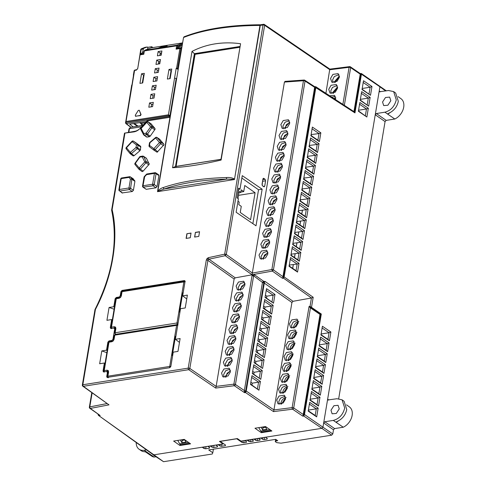 <?xml version="1.0" encoding="UTF-8"?>
<svg xmlns="http://www.w3.org/2000/svg" width="486" height="486" viewBox="0 0 486 486"><rect width="100%" height="100%" fill="white"/><g stroke="black" fill="none" stroke-linecap="round" stroke-linejoin="round"><path stroke-width="0.73" d="M267.312 438.469L267.081 439.113L267.312 438.469L265.411 437.242L240.983 441.094L237.399 438.579L219.429 441.416L223.013 443.931L153.485 454.896L98.439 415.372L97.99 414.218M153.005 454.799L163.557 461.7L98.439 415.372L97.935 414.181M136.214 442.667A11.986 8.432 -55 0 0 139.136 449.264A11.986 8.432 -55 0 0 144.142 450.249L146.25 449.921M152.926 47.567L151.711 46.717L147.884 47.318L147.106 47.021L143.504 48.406L142.483 52.664M100.122 415.5L90.347 408.428A1.185 0.844 125.9 0 1 89.831 408.319L100.122 415.5L99.174 415.645L98.111 414.181M190.561 443.84L184.224 439.393L173.636 441.063L179.972 445.51L190.561 443.84M271.899 431.009L265.563 426.562L254.974 428.233L261.31 432.68L271.899 431.009M145.533 451.919L151.614 456.075A12.332 8.675 -55 0 0 154.086 457.071L155.933 456.779M163.557 461.7L212.248 454.015L212.795 452.764L208.701 449.915L275.726 439.344L277.725 440.693L276.218 440.93L275.27 441.665L275.641 439.356M139.136 449.264L141.219 450.692A11.956 8.408 -55 0 0 142.793 451.458L146.887 452.144L154.086 457.071L144.142 450.249M146.559 452.029L146.887 452.144A12.436 8.748 125 0 1 146.177 451.974M147.562 47.093L144.822 47.452M147.574 49.159L147.884 47.318M151.529 47.786L151.711 46.717M147.033 120.929L140.405 128.116L147.033 120.929L170.191 117.254L183.526 37.507L184.413 36.942M263.898 24.397A1.185 0.82 124.3 0 1 264.384 24.488A1.185 0.82 124.3 0 1 264.651 25.315A1.185 0.474 -170.5 0 0 263.029 24.986A1.185 0.699 -99 0 1 263.534 24.3L260.763 24.737A1.185 0.699 -99 0 0 260.259 25.424L234.471 179.528L259.955 25.448A1.185 0.425 -90.2 0 1 260.338 24.768L260.763 24.737M325.906 93.312L329.757 69.273M263.534 24.3A1.185 1.185 0 0 1 264.384 24.488L329.866 69.115L349.568 66.631A1.185 0.65 -97.2 0 0 349.082 67.311A1.185 0.474 9.5 0 1 350.649 67.645L360.217 74.164L360.156 73.72M361.347 73.501L360.254 73.55L350.382 66.825A1.185 0.82 124.3 0 1 350.649 67.645L344.343 105.334M353.954 111.598L360.217 74.164L361.104 73.574L361.438 74.2L379.924 86.794L379.159 85.876M361.359 73.508L386.37 90.858M354.962 112.904L354.458 111.932L360.788 74.072L361.438 74.2L354.962 112.904L315.214 87.261L315.56 86.751L315.857 87.431L315.207 87.298L283.545 276.498L313.191 297.268L311.441 297.985L293.034 301.302L291.922 302.486L273.946 409.929L246.232 391.048L245.533 392.554L245.497 391.807L244.592 392.706L244.355 390.556L235.443 384.487L253.583 276.109A1.185 0.474 -170.5 0 0 252.009 275.775L252.398 274.748L235.23 277.846L234.118 279.031L216.155 386.388L189.826 368.455A1.185 0.82 124.3 0 1 188.714 369.682A1.185 0.699 -99 0 1 188.204 368.127L82.827 384.754A1.185 0.699 81 0 0 83.337 386.303A1.185 0.844 125.9 0 1 82.82 386.194L109.004 404.85L83.337 386.303L188.714 369.682L215.699 388.065L234.331 385.714A1.185 0.65 -97.2 0 1 233.875 384.153L216.155 386.388L215.699 388.065M209.679 447.582L209.423 448.207L209.679 447.582L208.026 446.446L210.365 446.075L212.024 447.211L212.291 445.619M209.539 447.485L209.423 448.207L205.669 448.797L204.041 448.481L204.308 446.877M202.176 447.217L204.041 448.481M334.611 428.591L343.244 427.23L333.305 420.408L324.794 421.751L334.611 428.591L333.487 429.812L332.795 433.955L331.671 435.177L280.999 443.171L276.686 442.618L275.27 441.665M264.536 437.376L264.165 439.569L267.081 439.113L267.191 438.39M264.165 439.569L262.531 439.247L262.798 437.649M260.186 439.617L259.931 440.237L260.186 439.617L258.528 438.475L260.873 438.111L262.531 439.247M257.726 438.451L257.355 440.644L259.931 440.237L260.04 439.514M257.355 440.644L255.721 440.322L255.988 438.724M253.376 440.687L253.121 441.312L253.376 440.687L251.718 439.551L254.063 439.18L255.721 440.322M250.916 439.526L250.545 441.719L253.121 441.312L253.23 440.589M250.545 441.719L248.911 441.391L249.178 439.8M246.566 441.762L246.311 442.388L246.566 441.762L244.908 440.626L247.253 440.255L248.911 441.391M244.106 440.602L243.735 442.795L246.311 442.388L246.42 441.665M243.735 442.795L242.101 442.467L236.712 438.773L220.188 441.379L225.571 445.079L225.316 445.698L221.604 446.288L219.97 445.96L220.237 444.368M225.571 445.079L225.316 445.698L225.425 444.976M217.625 446.33L217.37 446.95L217.625 446.33L215.966 445.194L218.311 444.824L219.97 445.96M217.479 446.233L217.37 446.95L213.658 447.539L212.024 447.211M223.104 443.384L223.013 443.931M332.795 433.955L304.491 414.522L303.793 416.034L303.841 414.394L303.264 414.485L302.845 416.18L303.793 416.034L321.847 428.336L322.965 427.158A1.185 0.82 -55.7 0 0 322.971 427.115L379.924 86.794L385.659 90.967M273.946 409.929L273.49 411.606L292.59 409.194A1.185 0.65 -97.2 0 1 292.129 407.633L273.946 409.929M180.185 444.234L179.972 445.51M261.492 431.58L261.31 432.68M213.397 449.173L212.795 452.764M390.313 112.454A12.436 8.748 125 0 1 387.652 114.082L394.82 119.015L384.882 112.193L376.371 113.536L386.194 120.376L394.82 119.015A12.332 8.675 -55 0 0 403.283 108.998A12.332 8.675 -55 0 0 400.999 98.701L398.113 96.623M386.194 120.376L385.064 121.597L375.247 114.757L376.371 113.536M338.706 398.642L385.064 121.597M338.736 420.669A12.436 8.748 125 0 1 336.069 422.298L343.244 427.23A12.332 8.675 -55 0 0 351.706 417.213A12.332 8.675 -55 0 0 349.416 406.916L346.536 404.838M161.413 53.916L160.028 54.134M170.191 117.254L157.853 190.992C159.584 189.182 161.449 188.015 163.454 187.487A1.185 0.875 71 0 0 164.171 188.987C181.375 183.119 202.243 179.826 226.786 179.109L233.948 179.285A1.185 0.632 -42.4 0 1 234.27 178.933C232.071 177.748 229.483 177.281 226.519 177.536A1.185 0.48 88.4 0 0 226.786 179.109L164.171 188.987L158.072 191.259A1.185 0.328 33.9 0 1 157.853 190.992L157.507 191.672L158.072 191.259M221.112 160.064C202.176 164.481 185.986 167.032 172.548 167.725L192.019 51.388C206.593 43.916 222.776 41.359 240.582 43.728L221.112 160.064L220.984 159.353L175.495 166.534L172.548 167.725M141.286 125.607L141.56 123.991M263.831 186.745L262.562 185.883L262.033 184.328L262.932 178.982L263.813 178.392L265.083 179.255L265.611 180.804L264.712 186.156L263.831 186.745L264.202 186.843M263.442 178.289L263.12 178.502M285.288 81.484L284.419 82.079L252.034 274.76L225.225 255.697L224.678 254.166L263.029 24.986L260.259 25.424A1.185 0.474 -170.5 0 1 259.955 25.448A165.659 66.187 9.5 0 0 183.526 37.507M236.98 197.808L238.59 188.173L239.999 189.133L242.259 175.653L262.148 189.206L256.019 225.802L236.135 212.254L238.389 198.768L236.98 197.808M330.529 78.453L332.91 74.394L338.141 73.611L339.38 77.335L337.029 81.362L331.829 82.219L330.529 78.453M328.712 89.327L331.094 85.269L336.318 84.485L337.557 88.209L335.212 92.231L330.012 93.087L328.712 89.327M329.721 95.797L334.502 95.359L335.613 99.642M313.191 297.268L311.502 307.346A0.474 0.316 128.7 0 1 311.04 307.826L310.038 306.374L311.532 307.371A0.474 0.328 124.3 0 1 311.083 307.863L320.584 314.327L303.841 414.394L304.491 414.522L321.307 314.029L320.013 314.418L303.264 414.485L293.702 407.967A1.185 0.82 124.3 0 1 292.59 409.194L302.845 416.18M370.502 95.28L362.04 89.515L363.51 80.737L371.972 86.502L370.502 95.28L361.967 89.066M368.686 106.155L360.217 100.383L361.687 91.611L370.15 97.376L368.686 106.155L360.144 99.94M366.863 117.029L358.401 111.258L359.871 102.485L368.333 108.25L366.863 117.029L358.328 110.808M320.851 132.836L319.381 141.614L310.919 135.843L312.383 127.071L320.851 132.836L319.004 133.565L317.893 140.199L310.84 135.394M319.029 143.71L317.558 152.483L309.096 146.717L310.566 137.945L319.029 143.71L317.188 144.439L316.076 151.073L309.023 146.268M317.206 154.584L315.742 163.357L307.28 157.592L308.744 148.813L317.206 154.584L315.365 155.313L314.254 161.947L307.201 157.142M315.39 165.459L313.92 174.231L305.457 168.466L306.927 159.687L315.39 165.459L313.549 166.188L312.437 172.822L305.384 168.016M313.567 176.327L312.103 185.105L303.641 179.34L305.105 170.562L313.567 176.327L311.726 177.062L310.615 183.696L303.562 178.891M311.751 187.201L310.281 195.98L301.818 190.208L303.288 181.436L311.751 187.201L309.91 187.93L308.798 194.57L301.745 189.765M309.928 198.075L308.464 206.854L299.996 201.083L301.466 192.31L309.928 198.075L308.088 198.804L306.976 205.438L299.923 200.633M308.112 208.95L306.642 217.722L298.179 211.957L299.649 203.178L308.112 208.95L306.271 209.679L305.159 216.313L298.106 211.507M306.289 219.824L304.825 228.596L296.357 222.831L297.827 214.053L306.289 219.824L304.449 220.553L303.337 227.187L296.284 222.381M304.473 230.692L303.003 239.47L294.54 233.705L296.01 224.927L304.473 230.692L302.632 231.427L301.52 238.061L294.467 233.256M302.65 241.566L301.186 250.345L292.718 244.573L294.188 235.801L302.65 241.566L300.81 242.295L299.698 248.935L292.645 244.13M300.834 252.441L299.364 261.219L290.901 255.448L292.372 246.675L300.834 252.441L298.993 253.17L297.882 259.803L290.828 254.998M299.012 263.315L297.547 272.087L289.079 266.322L290.549 257.55L299.012 263.315L297.171 264.044L296.059 270.678L289.006 265.872M322.425 326.24L330.887 332.005L329.423 340.783L320.954 335.012L322.425 326.24M320.608 337.114L329.071 342.879L327.6 351.657L319.138 345.886L320.608 337.114M318.786 347.988L327.248 353.753L325.784 362.526L317.315 356.76L318.786 347.988M316.969 358.856L325.432 364.628L323.962 373.4L315.499 367.635L316.969 358.856M315.147 369.731L323.609 375.502L322.145 384.274L313.677 378.509L315.147 369.731M313.33 380.605L321.793 386.37L320.323 395.148L311.86 389.383L313.33 380.605M311.508 391.479L319.97 397.244L318.506 406.023L310.038 400.251L311.508 391.479M309.691 402.353L318.154 408.118L316.684 416.897L308.221 411.126L309.691 402.353M157.093 152.239L153.819 150.089L157.093 152.239L163.952 144.81L163.8 144.099L159.608 139.221M142.404 171.588L141.784 171.376L142.404 171.588L143.121 171.169L149.257 164.159L146.511 158.375L145.818 158.053M122.047 192.942L132.289 191.527L133.413 190.305L134.914 181.327L133.316 178.872L130.509 177.013L131.925 178.714L130.455 179.103L128.966 187.973L119.38 189.485L121.196 178.635A1.185 0.474 -170.5 0 0 120.716 178.927L118.9 189.777A1.185 0.474 9.5 0 1 119.38 189.485A1.185 0.699 81 0 0 119.878 191.034L122.047 192.948M186.891 233.717L191.041 233.067L190.257 237.763L186.102 238.419L186.891 233.717L191.022 233.189M198.768 236.421L194.613 237.077L195.402 232.375L199.558 231.725L198.768 236.421M140.405 128.116C138.419 130.224 136.25 131.487 133.905 131.894L124.519 133.14L134.774 131.287L133.905 131.894M124.519 133.14L124.902 133.31L112.126 209.666C119.034 238.413 112.6 276.868 95.438 309.412L82.827 384.754A1.185 0.474 9.5 0 0 82.347 385.04A1.185 1.185 0 0 0 82.82 386.194M115.401 328.803L113.912 328.062L111.075 328.512L110.31 327.588L111.652 319.563L106.926 320.31L109.077 307.468L113.803 306.721L115.146 298.696L116.269 297.475L119.106 297.025L120.23 295.81L120.929 291.636L122.059 290.415L184.291 280.598L185.057 281.516L182.657 295.859L187.383 295.111L185.239 307.954L180.506 308.701L175.385 339.307L180.118 338.56L177.967 351.402L173.235 352.15L170.835 366.493L169.711 367.708L106.993 377.44M107.479 377.531L106.713 376.607L107.412 372.434L106.647 371.511L108.129 372.258M103.324 371.869L106.647 371.511M103.804 371.96L103.038 371.037L104.381 363.012L99.654 363.759L101.805 350.916L106.531 350.169L107.874 342.144L108.998 340.923L109.763 341.47M113.912 328.062L114.684 328.986L112.965 339.258L111.835 340.479L108.998 340.923M111.075 328.512L110.595 328.421M185.063 281.181L184.291 280.598L184.808 280.708M155.933 187.796L153.114 185.786L142.999 187.183L146.213 189.327L155.933 187.796L157.057 186.575L158.898 175.574L158.132 174.656M133.559 155.951L132.945 155.745L134.142 155.666L139.919 150.751L140.466 149.816L140.661 146.335L136.202 142.987M148.139 121.822L151.055 123.778L154.955 128.468L155.107 129.179L150.229 136.159L149.384 136.73L147.021 137.101L143.607 134.756L140.806 129.452A1.185 1.185 0 0 1 140.989 128.104L146.614 122.01A1.185 1.185 0 0 1 148.139 121.822L146.93 122.15M146.329 136.779L147.021 137.101L146.329 136.779M310.445 307.899L293.702 407.967A1.185 0.474 -170.5 0 0 292.129 407.633L309.053 306.502L310.493 307.936L320.013 314.418M289.449 323.955L291.831 319.897L297.055 319.114L298.295 322.838L295.95 326.859L290.743 327.716L289.449 323.955M287.627 334.83L290.008 330.772L295.233 329.988L296.478 333.712L294.127 337.734L288.927 338.59L287.627 334.83M285.811 345.698L288.192 341.646L293.416 340.862L294.656 344.586L292.311 348.608L287.105 349.464L285.811 345.698M283.988 356.572L286.369 352.52L291.594 351.73L292.839 355.454L290.488 359.482L285.288 360.339L283.988 356.572M282.172 367.446L284.553 363.394L289.778 362.605L291.017 366.329L288.672 370.356L283.466 371.213L282.172 367.446M280.349 378.321L282.731 374.263L287.955 373.479L289.2 377.203L286.849 381.224L281.649 382.081L280.349 378.321M278.533 389.195L280.914 385.137L286.139 384.353L287.378 388.077L285.033 392.099L279.827 392.955L278.533 389.195M276.71 400.063L279.092 396.011L284.316 395.227L285.561 398.951L283.21 402.973L278.01 403.83L276.71 400.063M291.922 302.486L263.795 282.761L245.697 390.908L245.497 391.807L244.318 391.57M251.955 375.654L260.417 381.419L258.953 390.197L250.49 384.432L251.955 375.654M253.777 364.779L262.24 370.551L260.769 379.323L252.307 373.558L253.777 364.779M255.593 353.911L264.056 359.676L262.592 368.449L254.129 362.684L255.593 353.911M257.416 343.037L265.878 348.802L264.408 357.575L255.946 351.809L257.416 343.037M259.232 332.163L267.701 337.928L266.231 346.706L257.768 340.935L259.232 332.163M261.055 321.289L269.517 327.054L268.047 335.832L259.585 330.067L261.055 321.289M262.871 310.414L271.34 316.179L269.87 324.958L261.407 319.193L262.871 310.414M264.694 299.54L273.156 305.311L271.686 314.084L263.224 308.318L264.694 299.54M266.51 288.672L274.979 294.437L273.509 303.209L265.046 297.444L266.51 288.672M236.099 286.072L238.48 282.02L243.705 281.23L244.944 284.954L242.599 288.976L237.399 289.832L236.099 286.072M234.276 296.946L236.658 292.888L241.882 292.104L243.121 295.828L240.777 299.85L235.576 300.706L234.276 296.946M232.46 307.814L234.841 303.762L240.066 302.978L241.305 306.702L238.96 310.724L233.76 311.581L232.46 307.814M230.637 318.688L233.019 314.636L238.243 313.853L239.483 317.577L237.138 321.598L231.937 322.455L230.637 318.688M228.821 329.563L231.202 325.511L236.427 324.727L237.666 328.445L235.321 332.473L230.121 333.329L228.821 329.563M226.998 340.437L229.38 336.385L234.604 335.595L235.844 339.319L233.499 343.341L228.299 344.197L226.998 340.437M225.182 351.311L227.563 347.253L232.788 346.469L234.027 350.193L231.682 354.215L226.482 355.072L225.182 351.311M223.36 362.185L225.741 358.127L230.965 357.344L232.205 361.068L229.86 365.089L224.66 365.946L223.36 362.185M221.543 373.054L223.925 369.002L229.149 368.218L230.388 371.942L228.043 375.964L222.837 376.82L221.543 373.054M184.832 439.994L182.256 440.401L181.497 439.824M265.569 427.261L263.06 427.656L262.264 427.085M276.394 439.8L276.218 440.93M327.91 399.972L336.932 398.733L342.059 399.802L344.695 408.058C342.995 414.698 339.204 418.817 333.305 420.408M379.487 91.757L388.508 90.518L393.636 91.587L396.272 99.843C394.577 106.483 390.78 110.601 384.882 112.193M390.835 100.705L387.858 105.243L383.697 105.577L382.555 102.011L385.495 97.498L389.644 97.097L390.835 100.705M330.978 410.227L333.918 405.713L338.068 405.312L339.252 408.92L336.282 413.458L332.12 413.793L330.978 410.227M192.019 51.388L194.382 53.667L175.495 166.534M240.582 43.728L220.984 159.353M239.871 46.492L194.382 53.667L194.898 54.031L239.798 46.948M262.112 185.215L262.695 180.373M259.008 255.083L261.395 251.025L266.614 250.241L267.859 253.965L265.508 257.987L260.308 258.844L259.008 255.083M260.83 244.209L263.212 240.151L268.436 239.367L269.675 243.091L267.33 247.113L262.13 247.969L260.83 244.209M262.647 233.335L265.034 229.283L270.252 228.493L271.498 232.217L269.147 236.239L263.947 237.095L262.647 233.335M264.469 222.46L266.85 218.408L272.075 217.619L273.314 221.343L270.969 225.37L265.769 226.227L264.469 222.46M266.285 211.586L268.673 207.534L273.891 206.75L275.137 210.474L272.786 214.496L267.586 215.353L266.285 211.586M268.108 200.712L270.489 196.66L275.714 195.876L276.953 199.6L274.608 203.622L269.408 204.478L268.108 200.712M269.924 189.844L272.312 185.786L277.536 185.002L278.776 188.726L276.425 192.748L271.224 193.604L269.924 189.844M271.747 178.97L274.128 174.911L279.353 174.128L280.592 177.852L278.247 181.873L273.047 182.73L271.747 178.97M273.569 168.095L275.951 164.043L281.175 163.253L282.415 166.977L280.07 171.005L274.863 171.862L273.569 168.095M275.386 157.221L277.767 153.169L282.992 152.385L284.231 156.103L281.886 160.131L276.686 160.988L275.386 157.221M277.208 146.347L279.59 142.295L284.814 141.511L286.054 145.235L283.709 149.257L278.502 150.113L277.208 146.347M279.025 135.479L281.406 131.42L286.631 130.637L287.87 134.361L285.525 138.382L280.325 139.239L279.025 135.479M280.847 124.604L283.229 120.546L288.453 119.763L289.692 123.487L287.348 127.508L282.141 128.365L280.847 124.604M239.999 189.133L238.389 189.388M252.872 223.657L258.54 189.771L262.148 189.206M258.54 189.771L241.852 178.064M354.458 111.932L353.966 111.792M315.214 87.261L314.636 87.359L314.624 86.848M315.766 86.702L354.403 111.889M379.997 91.86L379.232 90.943L380.404 91.799M328.421 400.075L327.649 399.158L328.828 400.014M333.487 429.812L323.67 422.972L324.794 421.751M311.04 307.826L310.493 307.936M314.636 87.359L282.967 276.619L284.195 276.649L283.532 278.156L311.423 297.985L310.038 306.374L309.053 306.502M371.972 86.502L370.132 87.237L369.02 93.871M363.078 82.432L370.132 87.237L362.21 88.482M370.15 97.376L368.309 98.105L367.197 104.745M361.256 93.3L368.309 98.105L360.393 99.357M368.333 108.25L366.493 108.979L365.381 115.613M359.44 104.174L366.493 108.979L358.571 110.231M319.381 141.614L317.893 140.199M311.951 128.76L319.004 133.565L311.125 134.592M317.558 152.483L316.076 151.073M310.135 139.634L317.188 144.439L309.309 145.466M315.742 163.357L314.254 161.947M308.312 150.508L315.365 155.313L307.486 156.34M313.92 174.231L312.437 172.822M306.496 161.382L313.549 166.188L305.664 167.214M312.103 185.105L310.615 183.696M304.673 172.257L311.726 177.062L303.847 178.089M310.281 195.98L308.798 194.57M302.857 183.125L309.91 187.93L302.025 188.957M308.464 206.854L306.976 205.438M301.034 193.999L308.088 198.804L300.208 199.831M306.642 217.722L305.159 216.313M299.218 204.873L306.271 209.679L298.386 210.705M304.825 228.596L303.337 227.187M297.396 215.748L304.449 220.553L296.569 221.58M303.003 239.47L301.52 238.061M295.579 226.622L302.632 231.427L294.747 232.454M301.186 250.345L299.698 248.935M293.757 237.49L300.81 242.295L292.93 243.328M299.364 261.219L297.882 259.803M291.94 248.364L298.993 253.17L291.108 254.196M297.547 272.087L296.059 270.678M290.118 259.238L297.171 264.044L289.291 265.07M330.887 332.005L329.046 332.734L327.935 339.374L329.423 340.783M321.993 327.928L329.046 332.734L321.131 333.985M327.935 339.374L320.882 334.568M329.071 342.879L327.224 343.608L326.118 350.242L327.6 351.657M320.177 338.803L327.224 343.608L319.308 344.86M326.118 350.242L319.065 345.437M327.248 353.753L325.407 354.482L324.296 361.116L325.784 362.526M318.354 349.677L325.407 354.482L317.492 355.734M324.296 361.116L317.243 356.311M325.432 364.628L323.585 365.357L322.479 371.99L323.962 373.4M316.532 360.551L323.585 365.357L315.669 366.608M322.479 371.99L315.426 367.185M323.609 375.502L321.768 376.231L320.657 382.865L322.145 384.274M314.715 371.425L321.768 376.231L313.853 377.476M320.657 382.865L313.604 378.059M321.793 386.37L319.946 387.105L318.84 393.739L320.323 395.148M312.893 382.294L319.946 387.105L312.03 388.35M318.84 393.739L311.787 388.934M319.97 397.244L318.13 397.973L317.018 404.613L318.506 406.023M311.076 393.168L318.13 397.973L310.214 399.225M317.018 404.613L309.965 399.808M318.154 408.118L316.307 408.848L315.201 415.481L316.684 416.897M309.254 404.042L316.307 408.848L308.391 410.099M315.201 415.481L308.148 410.676M140.181 123.061L140.266 122.533M141.469 48.746L145.126 47.33A1.185 0.699 81 0 1 145.211 47.306A1.185 1.185 0 0 0 144.962 47.373L141.469 48.746A1.185 1.185 0 0 0 140.733 49.651L139.913 54.547M186.266 238.395L187.031 233.821M194.777 237.053L195.402 232.375M195.542 232.478L199.533 231.846M233.948 179.285L234.471 179.528L157.507 191.672L169.948 117.314M206.289 260.071A1.185 0.474 9.5 0 1 207.911 260.393L189.826 368.455A1.185 0.474 -170.5 0 0 188.204 368.127L206.289 260.071L207.097 258.467L208.439 257.653A1.185 0.668 77.9 0 0 208.986 259.184L225.225 255.697L226.3 254.488L252.453 273.083M111.689 210.122A1.185 0.474 9.5 0 1 111.646 209.952A1.185 0.474 9.5 0 1 112.126 209.666L111.853 210.693M95.305 309.594L95.438 309.412A1.185 0.474 -170.5 0 0 94.958 309.697L82.347 385.04M140.545 127.933C138.802 129.792 136.876 130.91 134.774 131.287M179.474 342.387L175.385 339.307M186.745 298.939L182.657 295.859M113.803 306.721L114.447 307.176M112.302 319.988L111.652 319.563M109.077 307.468L114.101 309.23M106.531 350.169L107.175 350.631M105.031 363.437L104.381 363.012M101.805 350.916L106.829 352.678M252.398 274.748L254.725 274.948L263.527 281.206L265.411 281.661L293.034 301.302M260.417 381.419L258.57 382.16L257.465 388.788M250.545 384.074L258.953 390.197M251.657 377.44L258.601 382.166M262.24 370.551L260.393 371.292L259.287 377.914M252.368 373.199L260.769 379.323M253.479 366.565L260.423 371.298M264.056 359.676L262.209 360.418L261.103 367.039M254.184 362.325L262.592 368.449M255.296 355.691L262.24 360.424M265.878 348.802L264.032 349.543L262.926 356.165M256.007 351.451L264.408 357.575M257.118 344.817L264.062 349.549M267.701 337.928L265.848 338.669L264.742 345.291M257.829 340.583L266.231 346.706M258.935 333.943L265.878 338.675M269.517 327.054L267.671 327.795L266.565 334.423M259.646 329.708L268.047 335.832M260.757 323.075L267.701 327.801M271.34 316.179L269.487 316.927L268.381 323.548M261.468 318.834L269.87 324.958M262.574 312.2L269.517 316.933M273.156 305.311L271.31 306.052L270.204 312.674L271.686 314.084M264.396 301.326L271.34 306.059M270.228 312.692L263.284 307.96M274.979 294.437L273.132 295.178L272.02 301.8M265.107 297.086L273.509 303.209M266.213 290.452L273.156 295.184M252.155 275.246L253.649 275.841L262.452 282.415L244.355 390.556A1.185 0.474 9.5 0 0 245.697 390.908L246.232 391.048L264.335 282.87A1.185 0.814 125.4 0 1 265.411 281.661M253.649 275.841L254.725 274.948M177.779 440.413L179.692 443.864L180.835 444.714L189.795 443.305M180.391 440L181.867 442.691L182.256 440.401M181.867 442.691L186.041 442.035L184.65 439.69M269.9 429.6L270.331 429.903M271.133 430.468L261.966 431.914L260.769 431.076L258.728 427.644M261.11 427.267L262.671 429.94L263.06 427.656M262.671 429.94L266.844 429.284L265.174 426.623M393.636 91.587L395.683 93.063L398.313 101.301C397.329 106.057 394.766 109.715 390.635 112.278L387.998 113.621M342.059 399.802L344.106 401.278L346.737 409.516C345.746 414.272 343.189 417.93 339.058 420.493L336.421 421.842M176.09 166.437L194.898 54.031L195.099 54.329L239.744 47.282M282.967 276.619L282.573 278.357L272.36 271.097L271.862 269.554L303.464 80.725L304.746 80.22L314.709 86.715L315.785 86.715M238.189 190.561L240.831 192.413L241.263 189.844L243.741 191.587L244.762 185.482L255.089 192.729L250.576 219.702L240.248 212.455L241.269 206.356L238.79 204.612L239.215 202.048L237.988 201.18M339.422 75.98L334.726 81.375L334.666 82.62M337.606 86.854L332.904 92.249L332.843 93.494M335.783 97.722L333.979 98.573M283.538 276.534L283.532 278.156L282.573 278.357M311.228 135.661L311.374 134.768M309.406 146.535L309.558 145.642M307.589 157.403L307.735 156.516M305.767 168.278L305.919 167.391M303.95 179.152L304.096 178.265M302.128 190.026L302.28 189.133M300.312 200.9L300.457 200.007M301.8 214.022L302.426 210.286M299.977 224.897L300.603 221.16M298.161 235.771L298.787 232.035M296.339 246.645L296.964 242.903M294.522 257.519L295.142 253.777M292.7 268.387L293.325 264.651M159.894 139.409L157.106 137.568L155.903 137.647M150.21 142.489L155.629 137.951L159.469 142.562L160.939 142.173L163.8 144.099M163.545 145.612L160.684 143.686L155.058 149.785L153.825 150.089L153.843 148.655L157.816 151.82M159.766 139.294L156.972 137.447L160.939 142.173A1.185 0.814 124 0 1 160.684 143.686L159.469 142.562L153.843 148.655L149.506 145.393L149.481 146.827L153.819 150.089L149.481 146.827A1.185 1.185 0 0 1 149.026 145.685A1.185 0.474 -170.5 0 1 149.506 145.393L149.937 142.799A1.185 0.474 9.5 0 0 149.457 143.084L149.026 145.685M135.333 163.363L139.865 157.124M139.646 169.535L139.039 169.328L139.154 167.992L140.375 169.122L139.646 169.535L138.935 169.231A1.185 1.185 0 0 0 139.136 169.426L141.888 171.473M148.85 164.954L144.779 161.893L139.154 167.992L135.321 163.387L135.102 164.626L138.935 169.231M146.511 158.375L143.698 156.516L142.149 156.784L144.779 161.893L146.329 161.625L149.184 163.563M132.289 191.527L129.464 189.522A1.185 0.699 -99 0 1 128.966 187.973A1.185 0.474 9.5 0 1 130.594 188.301L133.413 190.305M134.914 181.327L132.077 179.425A1.185 0.474 -170.5 0 0 130.455 179.103L129.039 177.402A1.185 0.699 -99 0 1 129.543 176.716L121.7 177.949A1.185 0.699 81 0 0 121.196 178.635L129.039 177.402L130.509 177.013L129.89 176.807L130.509 177.013M158.898 175.574L156.055 173.721L154.238 184.571L153.114 185.786A1.185 0.699 -99 0 1 152.616 184.243L143.024 185.755L144.646 176.71M158.618 174.741L155.763 172.882L155.283 172.797L156.055 173.721A1.185 0.474 -170.5 0 0 154.433 173.393A1.185 0.699 -99 0 1 154.937 172.706L147.094 173.945A1.185 0.699 81 0 0 146.59 174.632L154.433 173.393L152.616 184.243A1.185 0.474 9.5 0 1 154.238 184.571L157.057 186.575M136.262 143.024L133.48 141.183L132.247 141.487M126.621 147.586L126.263 149.002L130.096 153.606A1.185 1.185 0 0 0 130.303 153.801L133.049 155.842M130.813 153.91L130.199 153.704L130.321 152.367L131.402 153.625L130.096 153.606M139.919 150.751L136.013 147.519L130.321 152.367L126.488 147.762L132.113 141.663L136.451 144.925L137.824 144.445L140.661 146.335M154.827 129.829L150.63 126.931L152.106 126.548L154.955 128.468M141.305 128.249L140.976 129.647M144.299 135.084A1.185 0.699 -99 0 1 143.807 133.535L146.098 133.176A1.185 0.699 81 0 0 146.596 134.719L144.299 135.084L143.607 134.756L143.807 133.535L141.171 128.425L146.796 122.326L150.63 126.931L146.098 133.176L150.229 136.159M263.795 282.761L263.527 281.206L262.452 282.415A1.185 0.474 -170.5 0 0 263.795 282.761M298.872 321.386C296.168 321.987 294.425 323.816 293.641 326.878L293.58 328.123M297.055 332.26C294.352 332.855 292.608 334.69 291.825 337.746L291.758 338.991M295.233 343.134C292.529 343.73 290.786 345.558 290.002 348.62L289.942 349.865M293.416 354.008C290.713 354.604 288.97 356.432 288.186 359.494L288.119 360.74M291.594 364.883C288.891 365.478 287.147 367.307 286.363 370.368L286.303 371.614M289.771 375.751C287.074 376.352 285.331 378.181 284.547 381.243L284.48 382.488M287.955 386.625C285.252 387.227 283.508 389.055 282.724 392.111L282.664 393.362M286.132 397.499C283.435 398.095 281.692 399.923 280.908 402.985L280.841 404.231M251.936 385.015L252.246 383.162L258.57 382.16M252.246 383.162L250.861 382.19M253.753 374.147L254.063 372.288L260.393 371.292M254.063 372.288L252.684 371.316M255.575 363.273L255.885 361.414L262.209 360.418M255.885 361.414L254.5 360.448M257.392 352.399L257.702 350.54L264.032 349.543M257.702 350.54L256.322 349.574M259.214 341.524L259.524 339.671L265.848 338.669M259.524 339.671L258.139 338.699M261.031 330.65L261.34 328.797L267.671 327.795M261.34 328.797L259.961 327.825M262.853 319.776L263.163 317.923L269.487 316.927M263.163 317.923L261.778 316.951M264.67 308.908L264.979 307.049L271.31 306.052M264.979 307.049L263.6 306.077M266.492 298.033L266.802 296.174L273.132 295.178M266.802 296.174L265.417 295.209M244.98 283.514L240.199 288.927L240.145 290.257M243.158 294.388L238.377 299.801L238.328 301.132M241.342 305.263L236.56 310.669L236.506 312M239.519 316.131L234.738 321.544L234.683 322.874M237.703 327.005L232.922 332.418L232.867 333.748M235.88 337.879L231.099 343.292L231.044 344.623M234.064 348.754L229.283 354.166L229.228 355.497M232.241 359.628L227.46 365.041L227.405 366.371M230.425 370.502L225.644 375.909L225.589 377.239M179.692 443.864L188.592 442.46M260.769 431.076L269.918 429.63M176.011 166.892L195.099 54.329M170.957 71.217L171.4 71.144M267.889 252.513L263.102 257.932L263.048 259.269M269.712 241.639L264.919 247.058L264.87 248.395M271.528 230.771L266.741 236.184L266.686 237.52M273.351 219.897L268.558 225.31L268.509 226.652M275.167 209.023L270.38 214.435L270.325 215.778M276.99 198.148L272.203 203.561L272.148 204.904M278.812 187.323L274.068 192.723L274.013 194.017M280.635 176.448L275.89 181.855L275.829 183.149M282.451 165.574L277.706 170.981L277.652 172.275M284.274 154.7L279.529 160.107L279.468 161.401M286.09 143.826L281.345 149.232L281.291 150.526M287.912 132.957L283.168 138.358L283.107 139.652M289.729 122.083L284.984 127.484L284.93 128.778M238.498 195.348L255.089 192.729M240.892 192.037L243.741 191.587M240.831 192.413L238.936 192.711L237.946 192.019M335.036 82.511L339.453 76.363M333.214 93.385L337.63 87.237M334.283 98.773L335.814 98.111M302.371 210.25L301.745 213.992M298.44 211.738L298.592 210.845M300.555 221.124L299.929 224.86M296.624 222.612L296.77 221.719M298.732 231.998L298.106 235.734M294.802 233.48L294.953 232.594M296.916 242.872L296.29 246.609M292.985 244.355L293.131 243.468M295.093 253.741L294.467 257.483M291.163 255.229L291.314 254.342M293.277 264.615L292.651 268.357M289.346 266.103L289.492 265.21M143.006 156.188L143.698 156.516L143.006 156.188A1.185 0.699 81 0 0 142.653 156.097A1.185 0.699 81 0 0 142.149 156.784L139.853 157.148A1.185 0.699 -99 0 1 140.357 156.462A1.185 1.185 0 0 0 139.585 156.935L135.053 163.175A1.185 1.185 0 0 0 135.102 164.626M146.723 174.456L144.512 176.886A1.185 0.474 -170.5 0 0 144.032 177.171L142.544 186.047A1.185 0.474 9.5 0 1 143.024 185.755A1.185 0.699 81 0 0 143.522 187.298L146.213 189.327M294.243 327.904L298.349 321.538M292.42 338.778L296.527 332.412M290.604 349.653L294.71 343.28M288.781 360.527L292.888 354.154M286.965 371.401L291.071 365.029M285.142 382.275L289.249 375.903M283.326 393.144L287.433 386.777M281.503 404.018L285.61 397.651M240.515 290.154L241.645 286.29L245.011 283.897M238.699 301.028L239.829 297.165L243.194 294.771M236.876 311.903L238.006 308.039L241.372 305.645M235.06 322.777L236.19 318.907L239.555 316.52M233.237 333.651L234.367 329.781L237.733 327.388M231.421 344.519L232.545 340.656L235.917 338.262M229.599 355.394L230.729 351.53L234.094 349.136M227.782 366.268L228.906 362.404L232.278 360.011M225.96 377.142L227.09 373.278L230.455 370.885M171.254 72.001L170.817 72.074M263.236 259.22L264.366 255.223L267.92 252.823M265.052 248.352L266.188 244.349L269.742 241.949M266.875 237.478L268.011 233.474L271.559 231.075M268.691 226.604L269.827 222.6L273.381 220.201M270.514 215.729L271.65 211.726L275.197 209.326M272.33 204.855L273.466 200.858L277.02 198.458M274.195 193.975L275.355 189.996L278.836 187.626M276.012 183.101L277.172 179.121L280.659 176.752M277.834 172.226L278.994 168.247L282.475 165.878M279.65 161.352L280.811 157.373L284.298 155.004M281.473 150.478L282.633 146.499L286.114 144.129M283.289 139.604L284.45 135.63L287.937 133.261M285.112 128.735L286.272 124.756L289.753 122.387M237.97 198.482L238.936 192.711M170.562 73.568L171.005 73.501M170.537 76.284L170.1 76.351M135.424 116.154L140.43 115.632L141.08 114.587L139.239 110.213M159.76 63.818L160.477 59.535L156.692 60.136L155.976 64.413L159.76 63.818M156.893 80.943L157.61 76.66L153.825 77.256L153.108 81.539L156.893 80.943M154.026 98.063L154.742 93.786L150.964 94.381L150.247 98.658L154.026 98.063M178.283 68.812L176.224 68.174L174.565 78.076L176.631 78.689M139.932 83.379L142.72 82.942L144.33 73.337L141.541 73.775L139.932 83.379M167.36 79.054L170.149 78.617L171.758 69.012L168.97 69.449L167.36 79.054M152.598 106.622L153.309 102.346L149.53 102.941L148.813 107.224L152.598 106.622M155.459 89.503L156.176 85.22L152.391 85.815L151.675 90.098L155.459 89.503M158.327 72.378L159.044 68.101L155.259 68.696L154.542 72.979L158.327 72.378M161.194 55.258L161.905 50.975L158.126 51.571L157.409 55.854L161.194 55.258M135.843 116.354L135.242 115.267L138.279 110.425L139.263 110.267L140.8 114.392L140.15 115.431L135.533 116.288M156.692 60.136L158.776 61.607L160.167 61.388M158.369 64.037L158.776 61.607M153.825 77.256L155.915 78.732L157.3 78.513M155.508 81.162L155.915 78.732M150.964 94.381L153.047 95.851L154.433 95.633M152.64 98.281L153.047 95.851M176.898 48.005L177.305 48.412L176.096 49.159L177.408 47.355L182.45 43.904M143.971 52.634L143.795 54.256L143.224 53.788A0.711 0.686 -166.1 0 0 143.692 53.302L143.692 53.302A0.711 0.686 -166.1 0 0 143.698 53.272M131.712 85.05L125.564 122.83L126.044 121.494L125.85 122.429L168.764 115.656L168.423 114.811L169.954 115.747L176.205 78.398M125.51 122.114L125.528 122.041A0.711 0.364 14.8 0 0 125.85 122.429L126.087 123.566L170.331 116.324M133.559 74.941L131.913 85.372M178.162 69.541L176.224 68.174M142.283 83.009L143.583 75.233L141.541 73.775M144.026 75.16L143.583 75.233M169.711 78.683L171.011 70.901L168.97 69.449M171.455 70.835L171.011 70.901M149.53 102.941L151.614 104.417L152.999 104.198M151.207 106.847L151.614 104.417M152.391 85.815L154.481 87.292L155.866 87.073M154.074 89.722L154.481 87.292M155.259 68.696L157.343 70.166L158.734 69.948M156.942 72.596L157.343 70.166M158.126 51.571L160.21 53.047L161.595 52.828M159.803 55.477L160.21 53.047M146.426 121.561L129.683 124.203L133.2 126.882M177.584 68.313L180.853 48.764L179.875 48.564L180.197 47.956L177.305 48.412L178.192 47.92A0.711 0.547 55.1 0 1 177.408 47.355L177.627 46.036L176.649 45.836L176.096 49.159L179.875 48.564L176.606 68.113M163.867 47.233L167.16 45.951L161.486 46.85L158.193 48.126L163.867 47.233M143.674 53.363A0.711 0.553 54.7 0 1 143.619 53.375L140.326 54.244L140.011 54.851L143.795 54.256L144.348 50.933L176.649 45.836L177.068 45.174L144.767 50.271L144.063 51.103L143.807 53.296M125.74 123.414L125.564 122.83L125.88 122.873M125.795 123.128L130.928 127.241M170.009 117.308L168.764 115.656L169.237 115.146M169.019 116.081L169.954 115.747L170.088 116.154M143.643 77.42L143.261 77.153M134.3 123.474L138.079 126.111M141.548 124.052L139.597 122.636M150.933 47.883A0.711 0.419 81 0 0 150.879 47.889L144.67 50.295A0.711 0.571 -111.3 0 1 144.767 50.271L150.83 47.901A0.711 0.571 -111.3 0 0 150.642 47.974M162.367 47.47L161.486 46.85M133.601 123.584L137.252 126.245M182.341 44.584A0.711 0.547 55.1 0 1 182.007 44.147L177.627 46.036M115.875 328.566A1.185 0.474 -170.5 0 0 115.395 328.858L115.352 328.384A1.185 0.826 140.2 0 1 115.571 327.145L115.875 328.566L115.176 332.746L176.995 322.99L183.866 281.935L122.047 291.685L121.348 295.859A1.185 0.474 -170.5 0 0 120.868 296.15L120.54 297.462L119.094 298.301A1.185 0.699 -99 0 1 119.599 297.614L120.358 297.14M119.094 298.301L116.257 298.744L111.501 327.175L114.338 326.726A1.185 0.699 81 0 0 114.86 328.287L115.48 328.5L114.66 328.323M115.024 303.726A1.185 0.474 9.5 0 1 115.012 303.616A1.185 0.474 9.5 0 1 115.061 303.519L111.835 322.783A1.185 0.474 -170.5 0 0 111.792 322.88L111.021 327.461A1.185 0.474 9.5 0 1 111.501 327.175A1.185 0.699 81 0 0 111.725 328.408M179.923 312.188A1.185 0.474 -170.5 0 0 179.534 312.103L182.76 292.839A1.185 0.474 9.5 0 1 183.149 292.924M115.79 334.368L115.692 334.307A1.185 0.699 81 0 1 115.68 334.295A1.185 0.699 81 0 1 115.176 332.746A1.185 0.474 9.5 0 0 114.696 333.032L115.218 334.216A1.185 0.826 -56.9 0 0 115.692 334.307L177.518 324.551A1.185 0.851 -55.3 0 0 177.876 324.429M183.119 293.082L182.76 292.839M108.603 372.021A1.185 0.474 -170.5 0 0 108.123 372.306L108.08 371.833A1.185 0.826 140.2 0 1 108.299 370.593L108.603 372.021L107.904 376.194L169.723 366.438L176.594 325.383L114.775 335.133L114.076 339.307A1.185 0.474 -170.5 0 0 113.596 339.599L113.268 340.911L111.823 341.749A1.185 0.699 -99 0 1 112.327 341.063L113.086 340.589M111.823 341.749L108.986 342.193L104.229 370.624L107.066 370.174A1.185 0.699 81 0 0 107.588 371.741L107.388 371.772M107.752 347.174A1.185 0.474 9.5 0 1 107.74 347.065A1.185 0.474 9.5 0 1 107.789 346.968L104.563 366.231A1.185 0.474 -170.5 0 0 104.52 366.329L103.749 370.915A1.185 0.474 9.5 0 1 104.229 370.624A1.185 0.699 81 0 0 104.454 371.857M172.651 355.637A1.185 0.474 -170.5 0 0 172.263 355.552L175.489 336.288A1.185 0.474 9.5 0 1 175.877 336.373M175.853 336.537L175.489 336.288M252.009 275.775L233.875 384.153A1.185 0.474 9.5 0 1 235.443 384.487A1.185 0.82 124.3 0 1 234.331 385.714L244.592 392.706L245.533 392.554L273.49 411.606M106.914 403.599L89.789 406.885A1.185 0.741 79.1 0 0 90.347 408.428L109.004 404.85M331.671 435.177L321.847 428.336L265.411 437.242M145.302 47.3A1.185 0.699 81 0 0 145.211 47.306L147.191 46.996M208.439 257.653L224.678 254.166A1.185 0.474 9.5 0 1 226.3 254.488L264.651 25.315L329.854 69.735L349.082 67.311L342.879 104.375M349.896 66.734A1.185 0.82 124.3 0 1 350.382 66.825A1.185 1.185 0 0 0 349.568 66.631M158.539 63.016L159.93 62.797M163.454 187.487A165.659 66.187 9.5 0 1 226.519 177.536M315.857 87.431L284.195 276.625M311.532 307.371L321.307 314.029M92.127 392.913L89.789 406.885A1.185 0.474 9.5 0 0 89.357 407.165L91.781 392.67M214.028 445.346L213.658 447.539M221.974 444.095L221.604 446.288M242.101 442.467L242.368 440.875M206.04 446.604L205.669 448.797M234.118 279.031L207.911 260.393L208.306 259.591L208.986 259.184L235.23 277.846M142.933 125.345L130.442 127.314L129.446 128.687L141.626 126.767M145.29 122.788L141.025 123.462L143.236 125.017M264.712 186.156L263.297 186.381M262.774 181.254L265.611 180.804M265.083 179.255L262.823 179.613M304.321 80.129L305.038 81.059A1.185 0.474 -170.5 0 0 303.464 80.725L284.419 82.079M252.459 273.053L271.862 269.554A1.185 0.474 9.5 0 1 273.436 269.888L305.038 81.059L314.642 87.322M338.991 74.577L334.259 76.581L332.618 79.898L333.038 82.699M337.175 85.451L332.436 87.456L330.802 90.773L331.221 93.573M335.352 96.325L331.883 97.212M140.418 54.122L141.213 49.365A1.185 0.474 -170.5 0 0 140.733 49.651M130.442 127.32L128.966 128.972A1.185 0.474 9.5 0 1 129.446 128.687L128.857 132.222M143.698 156.516L146.401 162.221L140.375 169.122L143.121 171.169M134.762 180.616L131.925 178.714L130.594 188.301L129.464 189.522L119.878 191.034L122.563 193.057M207.097 258.467L208.306 259.591M122.059 290.415L122.818 290.956M120.23 295.81L120.85 296.247M121.549 292.074L120.929 291.636M110.31 327.588L111.094 328.099M115.765 299.133L115.146 298.696M112.965 339.258L113.578 339.696M115.304 329.393L114.684 328.986M103.038 371.037L103.822 371.547M108.493 342.581L107.874 342.144M108.032 372.841L107.412 372.434M106.713 376.607L107.491 377.118M140.466 149.816L137.635 147.847L137.095 148.783L131.402 153.625L134.142 155.666M136.232 143.006L133.456 141.165L137.824 144.445L138.073 145.253L140.91 147.143M151.055 123.778L148.266 121.943L152.106 126.548L152.252 127.259L147.44 134.148L146.596 134.719L149.384 136.73M282.961 276.656L273.436 269.888L272.36 271.097L252.034 274.76M297.906 320.08L293.173 322.084L291.539 325.401L291.958 328.202M296.089 330.954L291.357 332.959L289.717 336.269L290.136 339.07M294.267 341.828L289.535 343.827L287.9 347.144L288.32 349.944M292.451 352.702L287.718 354.701L286.078 358.018L286.497 360.819M290.628 363.571L285.896 365.575L284.261 368.892L284.681 371.693M288.812 374.445L284.079 376.45L282.439 379.766L282.858 382.567M286.989 385.319L282.257 387.324L280.622 390.641L281.042 393.435M285.173 396.193L280.44 398.192L278.8 401.509L279.219 404.309M244.555 282.196L240.351 283.666L238.189 287.518L238.608 290.312M242.739 293.07L238.535 294.54L236.366 298.386L236.785 301.186M240.916 303.944L236.712 305.408L234.55 309.26L234.969 312.061M239.1 314.819L234.896 316.283L232.727 320.134L233.146 322.935M237.277 325.693L233.073 327.157L230.911 331.009L231.33 333.809M235.461 336.567L231.257 338.031L229.088 341.883L229.507 344.683M233.638 347.435L229.435 348.905L227.272 352.757L227.691 355.552M231.822 358.31L227.618 359.78L225.449 363.625L225.869 366.426M230 369.184L225.796 370.648L223.633 374.499L224.052 377.3M143.504 48.406L141.633 48.703A1.185 0.699 81 0 0 141.213 49.365L143.078 49.074M140.727 122.46L146.353 121.64M140.563 122.909L140.715 122.533A0.711 0.419 81 0 0 141.025 123.462A0.711 0.498 125 0 1 140.721 123.401L143.151 125.109M267.47 251.207L263.266 252.671L261.097 256.523L261.517 259.324M269.287 240.333L265.083 241.803L262.92 245.655L263.339 248.449M271.109 229.459L266.905 230.929L264.736 234.781L265.156 237.581M272.925 218.591L268.722 220.055L266.559 223.906L266.978 226.707M274.748 207.716L270.544 209.18L268.381 213.032L268.794 215.833M276.57 196.842L272.36 198.306L270.198 202.158L270.617 204.958M278.387 185.968L274.183 187.432L272.02 191.284L272.433 194.084M280.209 175.094L276.005 176.564L273.837 180.415L274.256 183.216M282.026 164.225L277.822 165.69L275.659 169.541L276.072 172.342M283.848 153.351L279.644 154.815L277.476 158.667L277.895 161.467M285.665 142.477L281.461 143.941L279.298 147.793L279.711 150.593M287.487 131.603L283.283 133.067L281.115 136.918L281.534 139.719M289.304 120.728L285.1 122.199L282.937 126.05L283.356 128.845M154.335 150.198L153.825 150.089A1.185 1.185 0 0 0 153.825 150.095M119.106 297.025L119.829 297.541M116.269 297.475L117.035 298.015M111.835 340.479L112.558 340.99M264.226 282.809A1.185 0.553 112.8 0 1 265.034 281.455M220.996 159.293L176.357 166.334M136.451 144.925L136.013 147.519A1.185 0.474 -170.5 0 1 137.635 147.847L138.073 145.253A1.185 0.474 9.5 0 0 136.451 144.925M174.571 78.076L168.423 114.811L126.044 121.494L134.592 70.415L136.347 70.142L137.696 68.678L139.853 55.234M143.965 51.668L140.326 54.244A0.711 0.553 54.7 0 0 140.138 54.323L137.696 68.678M137.41 68.848L136.651 69.729A0.711 0.419 81 0 0 136.347 70.142M135.108 70.063A0.711 0.419 81 0 0 134.895 70.008L134.895 70.008A0.711 0.419 81 0 0 134.592 70.415L134.312 71.029L134.592 70.415M181.983 46.711L180.197 47.956A0.711 0.547 55.1 0 1 180.98 48.521L180.853 48.764M181.77 47.968L180.98 48.521M182.596 43.041L177.068 45.174A0.711 0.565 68.9 0 1 177.797 45.769M150.83 47.901L182.621 42.883L150.879 47.889A0.711 0.419 81 0 0 150.83 47.901M178.192 47.92L182.256 45.083M121.348 295.859L120.54 297.462M114.338 326.726L115.571 327.145M119.599 297.614L116.761 298.058A1.185 0.699 81 0 0 116.257 298.744A1.185 0.474 -170.5 0 0 115.777 299.036L115.012 303.616M184.972 282.026A1.185 0.474 -170.5 0 0 183.866 281.935A1.185 0.699 -99 0 1 184.37 281.248L122.551 290.999A1.185 0.699 81 0 0 122.047 291.685A1.185 0.474 -170.5 0 0 121.567 291.971L120.868 296.15M177.821 324.763L177.518 324.551A1.185 0.699 -99 0 1 177.505 324.545A1.185 0.699 -99 0 1 176.995 322.99A1.185 0.474 9.5 0 1 178.101 323.087M115.413 328.645L114.86 328.287M114.076 339.307L113.268 340.911M107.066 370.174L108.299 370.593M108.123 372.306L107.424 376.48A1.185 0.474 9.5 0 1 107.904 376.194A1.185 0.699 81 0 0 108.414 377.743M112.327 341.063L109.49 341.512A1.185 0.699 81 0 0 108.986 342.193A1.185 0.474 -170.5 0 0 108.512 342.484L107.74 347.065M177.7 325.474A1.185 0.474 -170.5 0 0 176.594 325.383A1.185 0.699 -99 0 1 177.098 324.697L115.279 334.447A1.185 0.699 81 0 0 114.775 335.133A1.185 0.474 -170.5 0 0 114.295 335.425L113.596 339.599M169.936 367.647A1.185 0.699 -99 0 1 169.723 366.438A1.185 0.474 9.5 0 1 170.829 366.535M108.141 372.1L107.588 371.741M183.933 36.863C203.986 28.978 229.453 24.944 260.338 24.768M89.357 407.165A1.185 1.185 0 0 0 89.831 408.319M128.966 128.972L128.413 132.289M124.489 133.213L111.646 209.952A1.185 1.185 0 0 0 111.659 210.414C118.116 241.439 112.582 274.42 95.074 309.351A1.185 1.185 0 0 0 94.958 309.697M140.721 123.401A0.711 0.711 0 0 1 140.43 122.703L140.46 122.502M304.752 80.22A1.185 1.185 0 0 0 304.017 80.032L284.966 81.387M156.972 137.447A1.185 1.185 0 0 0 155.556 137.538L149.858 142.38A1.185 1.185 0 0 0 149.457 143.084M140.357 156.462L142.653 156.097A1.185 1.185 0 0 1 143.492 156.279L146.304 158.144M129.543 176.716A1.185 1.185 0 0 1 130.382 176.898L133.188 178.757M133.456 141.165A1.185 1.185 0 0 0 131.931 141.347L126.305 147.44A1.185 1.185 0 0 0 126.263 149.002M143.443 134.561A1.185 1.185 0 0 0 143.789 134.968L146.511 136.991M118.9 189.777A1.185 1.185 0 0 0 119.356 190.913M121.7 177.949A1.185 1.185 0 0 0 120.716 178.927M142.544 186.047A1.185 1.185 0 0 0 142.999 187.183M147.094 173.945A1.185 1.185 0 0 0 146.407 174.31L144.33 176.564A1.185 1.185 0 0 0 144.032 177.171M155.763 172.882A1.185 1.185 0 0 0 154.937 172.706M136.651 69.729L134.895 70.008L134.118 70.701L133.371 75.148M144.67 50.295L144.063 51.103M140.138 54.323L143.978 51.601M130.746 127.265L125.813 123.517M114.696 333.032L115.395 328.858M111.021 327.461L111.543 328.651M116.761 298.058L115.777 299.036M122.551 290.999L121.567 291.971M184.37 281.248L185.269 281.473M107.424 376.48L107.947 377.665M103.749 370.915L104.271 372.1M109.49 341.512L108.512 342.484M115.279 334.447L114.295 335.425M177.098 324.697L177.998 324.921"/></g></svg>
